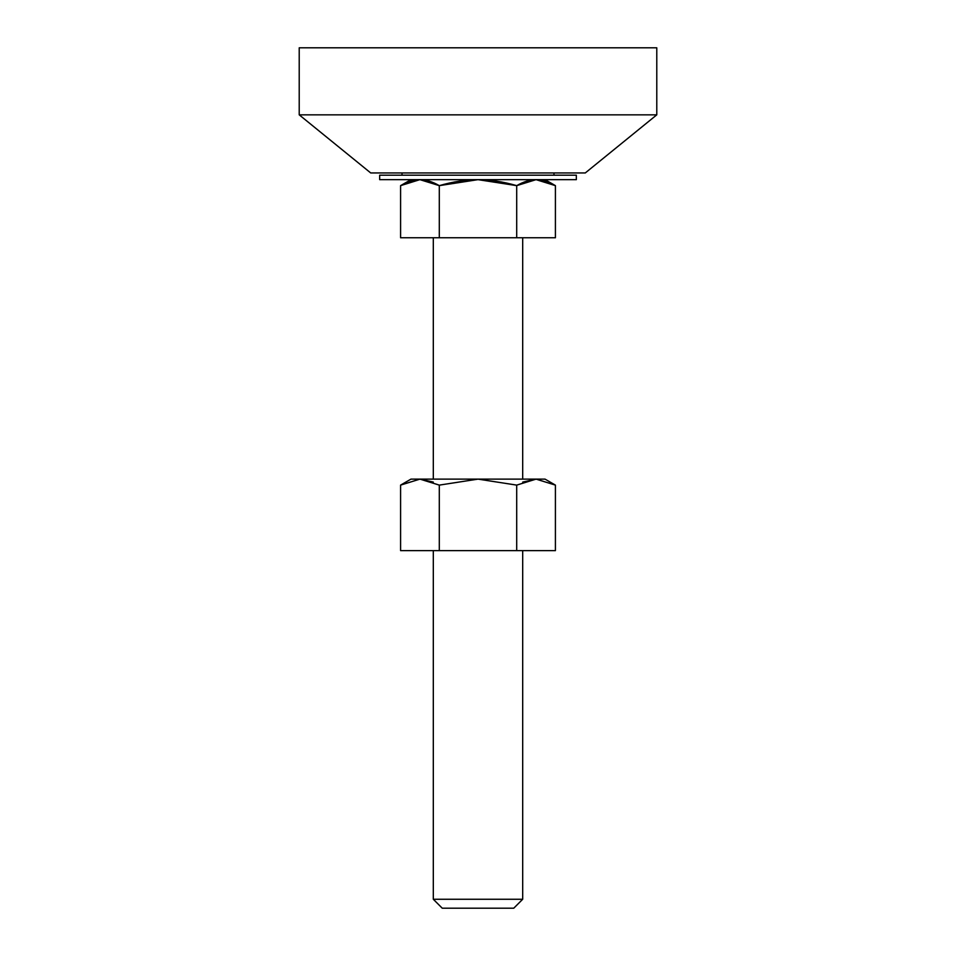 <?xml version="1.0" encoding="UTF-8"?>
<svg xmlns="http://www.w3.org/2000/svg" width="956" height="956" viewBox="0 0 956 956"><rect width="100%" height="100%" fill="white"/><g stroke="black" fill="none" stroke-linecap="round" stroke-linejoin="round"><path stroke-width="1.43" d="M433.307 899.261L522.693 899.261L522.693 550.632L522.693 899.261L433.307 899.261L442.246 908.2L513.754 908.2L522.693 899.261L513.754 908.2L442.246 908.2L433.307 899.261L433.307 550.632L433.307 899.261M522.693 479.123L522.693 237.757L522.693 479.123M433.307 237.757L433.307 479.123L433.307 237.757M555.412 185.643L555.412 237.757L555.412 185.643C548.505 181.652 542.052 179.656 536.065 179.656L516.706 185.643C523.625 181.652 530.078 179.656 536.065 179.656L555.412 185.643L545.04 179.656L555.412 185.643L537.415 179.68M379.663 179.656L576.337 179.656L576.337 175.187L379.663 175.187L379.663 179.656L576.337 179.656L576.337 175.187L379.663 175.187L379.663 179.656M299.216 114.84L656.784 114.84L656.784 47.8L299.216 47.8L299.216 114.84L370.725 172.952L585.275 172.952L656.784 114.84L299.216 114.84L299.216 47.8L656.784 47.8L656.784 114.84L585.275 172.952L370.725 172.952L299.216 114.84M553.978 175.187L553.978 172.952L553.978 175.187M402.022 172.952L402.022 175.187L402.022 172.952M419.875 179.656L400.588 185.643C407.495 181.652 413.948 179.656 419.935 179.656L439.294 185.643L478 179.656L516.706 185.643L478 179.656L439.294 185.643L421.345 179.692M419.935 179.656C425.922 179.656 432.375 181.652 439.294 185.643C453.12 181.652 466.026 179.656 478 179.656C489.974 179.656 502.88 181.652 516.706 185.643L516.706 237.757L555.412 237.757L400.588 237.757L400.588 185.643L418.537 179.692M410.96 179.656L400.588 185.643L400.588 237.757L439.294 237.757L439.294 185.643L439.294 237.757L516.706 237.757L516.706 185.643L534.655 179.692M545.04 479.123L555.412 485.11L536.065 479.123L555.412 485.11L555.412 550.632L555.412 485.11L536.065 479.123L516.706 485.11L478 479.123L439.294 485.11L439.294 550.632L516.706 550.632L516.706 485.11L516.706 550.632L555.412 550.632L439.294 550.632L439.294 485.11L419.935 479.123L400.588 485.11L400.588 550.632L439.294 550.632L400.588 550.632L400.588 485.11L419.935 479.123L433.307 482.087L419.935 479.123L545.04 479.123L536.065 479.123L522.693 482.087L536.065 479.123L555.412 485.11L545.04 479.123M400.624 485.086L419.935 479.123L400.588 485.11L410.96 479.123L419.935 479.123L410.96 479.123M516.706 485.11L536.065 479.123L478 479.123L516.706 485.11M478 479.123L419.935 479.123L439.294 485.11L478 479.123"/></g></svg>
